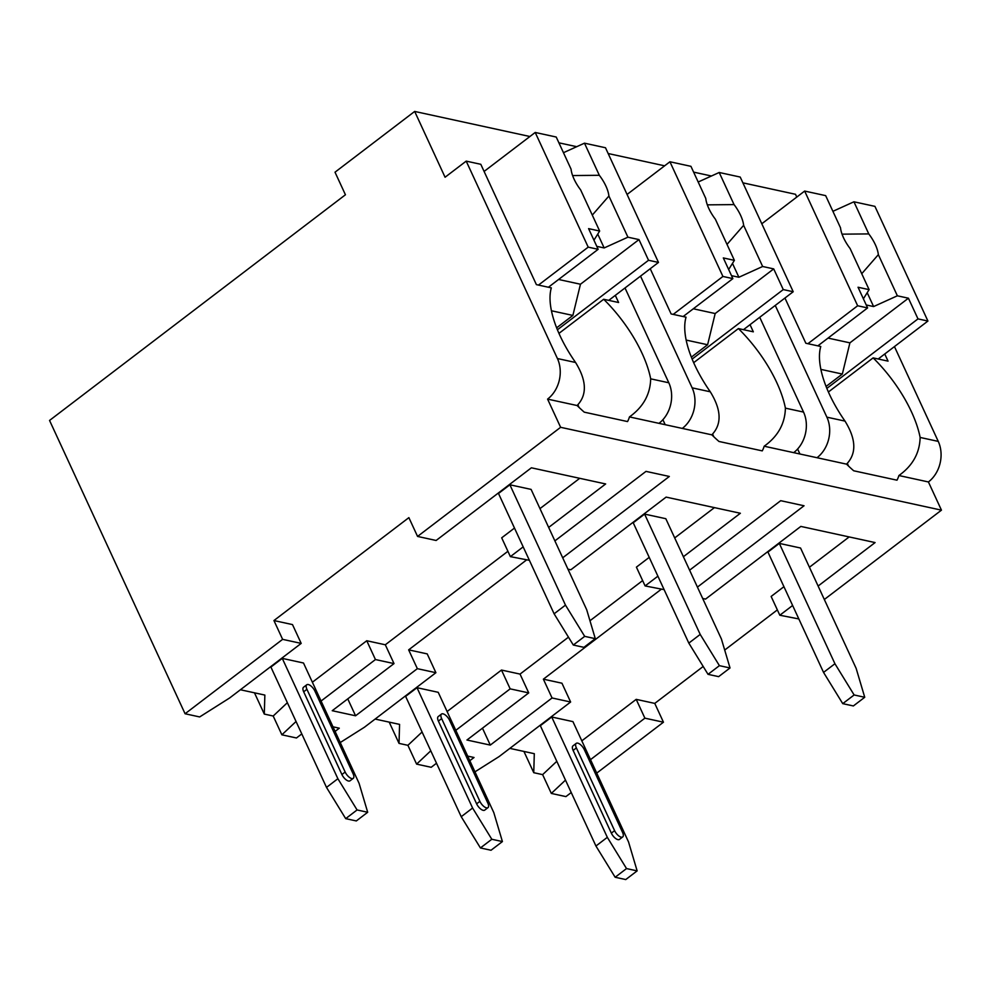 <?xml version="1.0" encoding="UTF-8"?>
<svg xmlns="http://www.w3.org/2000/svg" width="991" height="991" viewBox="0 0 991 991"><rect width="100%" height="100%" fill="white"/><g stroke="black" fill="none" stroke-linecap="round" stroke-linejoin="round"><path stroke-width="1.49" d="M783.931 586.684L771.134 596.446L779.818 615.238L798.833 618.941M824.326 599.493L941.45 510.154L928.418 481.96A29.519 23.673 -77.7 0 0 938.254 441.391L894.452 346.59M796.789 197.073L795.5 194.286L742.891 182.839M565.489 780.115L551.318 793.432L565.911 796.603L571.237 792.54M596.731 773.104L663.45 722.204L654.766 703.399L703.189 666.472M724.694 650.059L777.353 609.899M408.874 517.636L417.558 536.428L560.621 427.307L547.589 399.113A29.519 23.673 -77.7 0 0 557.425 358.544L466.204 161.124L445.07 177.24L414.672 111.438L335.008 172.199L345.438 194.769L49.55 420.444L185.082 713.755L282.621 639.356L273.937 620.552L408.874 517.636M548.667 527.423L605.65 483.955L531.387 467.802L436.127 540.479L417.558 536.428M514.49 528.067L501.694 537.828L510.377 556.632L529.392 560.324M683.381 556.731L740.364 513.264L666.113 497.11L570.841 569.775L567.942 569.156M649.204 557.376L636.408 567.137L645.104 585.929L664.119 589.633M818.108 586.04L875.09 542.572L800.827 526.419L705.567 599.084L702.669 598.453M185.082 713.755L199.662 716.939L229.652 697.961L301.19 643.394L292.494 624.59L273.937 620.552M689.6 570.184L780.71 500.69L804.048 505.769L697.416 587.106M657.9 576.18L645.104 585.929M562.702 557.797L669.334 476.46L645.996 471.382L554.886 540.875M523.174 546.871L510.377 556.632M941.45 510.154L560.621 427.307M792.614 605.476L779.818 615.238M568.462 637.163L520.04 674.091L528.723 692.895L466.947 740.017L490.285 745.096L482.468 728.174M642.626 580.59L589.967 620.75M661.059 589.41L543.378 679.169L552.061 697.974L490.285 745.096M507.912 551.281L385.313 644.782L366.757 640.743L312.376 682.229M301.784 733.922L296.458 737.985L281.878 734.814L273.194 716.022L287.365 702.693M273.194 716.022L264.3 714.077L264.857 695.075L240.404 689.761M539.971 508.618L579.71 478.319M509.882 484.785L498.498 493.468L554.105 613.801L565.477 605.117L509.882 484.785L531.089 489.393L586.697 609.725L595.294 638.662L584.69 636.358L573.306 645.03L554.105 613.801M367.686 812.261L359.089 783.336L303.494 663.004L282.274 658.383L270.902 667.067L326.497 787.399L345.698 818.64L356.314 820.944L367.686 812.261L357.082 809.957L345.698 818.64M520.04 674.091L501.483 670.052L447.102 711.538M436.511 763.231L431.184 767.294L416.604 764.123L407.908 745.319L422.079 732.002M407.908 745.319L399.026 743.386L399.571 724.384L375.131 719.07M340.247 742.532L364.378 727.27L435.904 672.703L427.22 653.899L408.651 649.861L526.345 560.101M674.698 537.927L714.424 507.627M644.596 514.094L633.224 522.765L688.819 643.109L700.203 634.426L644.596 514.094L665.816 518.702L721.423 639.034L730.02 667.971L719.404 665.655L708.032 674.338L688.819 643.109M502.412 841.57L493.815 812.645L438.22 692.313L417 687.692L405.616 696.376L461.224 816.708L480.424 847.949L491.028 850.253L502.412 841.57L491.809 839.266L480.424 847.949M809.424 567.236L849.151 536.936M654.766 703.399L636.197 699.361L581.816 740.847M551.318 793.432L542.634 774.628L556.806 761.311M542.634 774.628L533.753 772.695L534.298 753.693L509.845 748.378M474.962 771.84L499.105 756.579L570.63 702.012L561.947 683.208L543.378 679.169M779.322 543.402L767.938 552.074L823.546 672.406L834.93 663.735L779.322 543.402L800.542 548.011L856.137 668.343L864.734 697.28L854.131 694.964L842.746 703.647L823.546 672.406M637.139 870.878L628.542 841.954L572.934 721.621L551.727 717.001L540.343 725.685L595.938 846.017L615.151 877.258L625.755 879.562L637.139 870.878L626.523 868.574L615.151 877.258M565.477 605.117L584.69 636.358M573.306 645.03L583.91 647.346L595.294 638.662M357.082 809.957L337.881 778.715L326.497 787.399M337.881 778.715L282.274 658.383M341.907 774.528A6.813 2.961 52.7 0 0 350.009 780.809L353.267 778.319A6.813 2.961 -127.3 0 1 345.153 772.039L341.907 774.528L303.68 691.792A6.813 2.961 52.7 0 1 303.519 687.246L306.776 684.769A6.813 2.961 -127.3 0 1 314.878 691.049L353.106 773.773A6.813 2.961 -127.3 0 1 353.267 778.319M306.776 684.769A6.813 2.961 -127.3 0 0 306.925 689.315L345.153 772.039M700.203 634.426L719.404 665.655M708.032 674.338L718.636 676.642L730.02 667.971M491.809 839.266L472.596 808.024L461.224 816.708M472.596 808.024L417 687.692M476.621 803.825A6.813 2.961 52.7 0 0 484.735 810.118L487.981 807.628A6.813 2.961 -127.3 0 1 479.879 801.347L476.621 803.825L438.394 721.101A6.813 2.961 52.7 0 1 438.245 716.555L441.49 714.065A6.813 2.961 -127.3 0 1 449.604 720.358L487.832 803.082A6.813 2.961 -127.3 0 1 487.981 807.628M441.49 714.065A6.813 2.961 -127.3 0 0 441.652 718.624L479.879 801.347M834.93 663.735L854.131 694.964M842.746 703.647L853.362 705.951L864.734 697.28M626.523 868.574L607.322 837.333L595.938 846.017M607.322 837.333L551.727 717.001M611.348 833.134A6.813 2.961 52.7 0 0 619.462 839.414L622.707 836.937A6.813 2.961 -127.3 0 1 614.593 830.656L611.348 833.134L573.12 750.41A6.813 2.961 52.7 0 1 572.971 745.864L576.217 743.374A6.813 2.961 -127.3 0 1 584.331 749.667L622.559 832.39A6.813 2.961 -127.3 0 1 622.707 836.937M576.217 743.374A6.813 2.961 -127.3 0 0 576.378 747.932L614.593 830.656M385.313 644.782L394.009 663.586L332.233 710.708L355.571 715.787L347.754 698.866M435.904 672.703L417.347 668.665L408.651 649.861M417.347 668.665L355.571 715.787M301.19 643.394L282.621 639.356M663.45 722.204L644.893 718.165L636.197 699.361M394.009 663.586L375.44 659.548L366.757 640.743M528.723 692.895L510.167 688.856L501.483 670.052M570.63 702.012L552.061 697.974M590.512 759.639L644.893 718.165M335.094 731.395L339.306 728.187L332.976 726.812M296.049 721.498L281.878 734.814M321.059 701.033L375.44 659.548M469.821 760.704L474.032 757.496L467.702 756.121M430.775 750.806L416.604 764.123M455.786 730.342L510.167 688.856M523.929 751.438L533.753 772.695M254.476 692.82L264.3 714.077M389.203 722.129L399.026 743.386M711.439 176.002L693.613 172.124M664.627 165.819L608.164 153.531M576.725 146.693L558.887 142.815M529.9 136.51L414.672 111.438M803.54 412.083L785.405 408.143C784.996 423.714 777.923 436.412 764.172 446.223L793.692 452.652A29.519 23.673 -77.7 0 0 803.54 412.083L759.725 317.281M466.204 161.124L480.796 164.295L536.391 284.628L551.33 287.873A86.291 37.534 52.7 0 0 575.56 362.483C586.734 380.594 587.254 394.938 577.109 405.53L547.589 399.113M928.418 481.96L898.899 475.531C912.649 465.72 919.722 453.023 920.131 437.452A86.291 37.534 52.7 0 0 873.121 357.887L828.389 392.002M668.814 382.774L650.678 378.835C650.282 394.406 643.196 407.103 629.458 416.914L658.978 423.343A29.519 23.673 -77.7 0 0 668.814 382.774L625.011 287.972M650.232 268.734L671.118 313.936L686.045 317.182A86.291 37.534 52.7 0 0 710.287 391.792C721.46 409.902 721.981 424.247 711.823 434.838L682.316 428.422A29.519 23.673 -77.7 0 0 692.152 387.853L640.533 276.13M784.946 298.043L805.844 343.245L820.771 346.491A86.291 37.534 52.7 0 0 845.001 421.101C856.187 439.199 856.695 453.556 846.549 464.147L817.03 457.718A29.519 23.673 -77.7 0 0 826.878 417.161L775.247 305.439M577.109 405.53A86.291 37.534 52.7 0 0 584.244 412.157L627.538 421.571A86.291 37.534 52.7 0 0 629.458 416.914M793.692 452.652L817.03 457.718M846.549 464.147A86.291 37.534 52.7 0 0 853.685 470.775L896.979 480.189A86.291 37.534 52.7 0 0 898.899 475.531M658.978 423.343L682.316 428.422M711.823 434.838A86.291 37.534 52.7 0 0 718.971 441.466L762.252 450.88A86.291 37.534 52.7 0 0 764.172 446.223M799.923 454.002L797.619 449.01M615.312 295.368L618.607 302.515L603.68 299.27L558.949 333.385M884.752 353.985L888.047 361.133L873.121 357.887M650.678 378.835A86.291 37.534 52.7 0 0 603.68 299.27M785.405 408.143A86.291 37.534 52.7 0 0 738.394 328.578L693.663 362.694M750.026 324.676L753.333 331.824L738.394 328.578M579.029 407.388A86.291 37.534 52.7 0 0 577.926 404.861M548.419 287.241L598.155 249.311L588.592 228.624L599.654 231.039L580.639 189.888A27.253 11.855 52.7 0 1 574.074 179.136A27.253 11.855 52.7 0 1 571.064 169.151L556.224 137.031L535.214 132.46L588.208 247.143L598.155 249.311M538.472 285.086L588.208 247.143M557.4 329.792L648.535 260.274L658.482 262.429L605.489 147.746L584.479 143.175L563.458 152.701M608.747 300.372L658.482 262.429M648.535 260.274L638.984 239.587L627.922 237.183L608.908 196.032A27.253 11.855 52.7 0 0 605.897 186.048A27.253 11.855 52.7 0 0 599.32 175.296L584.479 143.175M627.922 237.183L604.163 247.948L596.78 246.35M597.759 234.087L604.163 247.948M592.296 215.097L608.908 196.032M599.32 175.296L572.6 175.556M638.984 239.587L580.453 284.231L572.885 315.435L556.62 327.835M558.602 279.474L580.453 284.231M593.943 240.194L599.654 231.039M551.417 310.765L572.885 315.435M484.091 171.443L535.214 132.46M848.469 466.005A86.291 37.534 52.7 0 0 847.379 463.478M817.86 345.859L867.596 307.928L858.045 287.241L869.107 289.645L850.092 248.506A27.253 11.855 52.7 0 1 843.514 237.741A27.253 11.855 52.7 0 1 840.504 227.769L825.664 195.636L804.655 191.065L857.649 305.761L867.596 307.928M807.913 343.704L857.649 305.761M826.853 388.398L917.988 318.891L927.923 321.047L874.929 206.363L853.932 201.792L832.911 211.318M878.199 358.99L927.923 321.047M917.988 318.891L908.425 298.204L897.363 295.801L878.348 254.65A27.253 11.855 52.7 0 0 875.338 244.666A27.253 11.855 52.7 0 0 868.773 233.913L853.932 201.792M897.363 295.801L873.604 306.566L866.221 304.968M867.199 292.704L873.604 306.566M861.736 273.714L878.348 254.65M868.773 233.913L842.053 234.161M908.425 298.204L849.906 342.849L842.338 374.053L826.06 386.453M828.042 338.092L849.906 342.849M863.384 298.811L869.107 289.645M820.858 369.383L842.338 374.053M761.794 223.768L804.655 191.065M665.196 424.693L662.892 419.701M713.755 436.697A86.291 37.534 52.7 0 0 712.653 434.169M683.133 316.55L732.869 278.62L723.319 257.933L734.381 260.348L715.366 219.197A27.253 11.855 52.7 0 1 708.8 208.432A27.253 11.855 52.7 0 1 705.778 198.46L690.938 166.327L669.928 161.768L722.922 276.452L732.869 278.62M673.199 314.395L722.922 276.452M692.127 359.089L783.262 289.583L793.209 291.738L740.215 177.055L719.206 172.484L698.184 182.01M743.473 329.681L793.209 291.738M783.262 289.583L773.711 268.895L762.649 266.492L743.634 225.341A27.253 11.855 52.7 0 0 740.624 215.357A27.253 11.855 52.7 0 0 734.046 204.604L719.206 172.484M762.649 266.492L738.89 277.257L731.507 275.659M732.473 263.395L738.89 277.257M727.01 244.405L743.634 225.341M734.046 204.604L707.326 204.852M773.711 268.895L715.18 313.54L707.611 344.744L691.346 357.144M693.328 308.783L715.18 313.54M728.658 269.502L734.381 260.348M686.144 340.074L707.611 344.744M627.068 194.459L669.928 161.768M306.925 689.315L303.68 691.792M441.652 718.624L438.394 721.101M576.378 747.932L573.12 750.41M575.56 362.483L557.425 358.544M938.254 441.391L920.131 437.452M710.287 391.792L692.152 387.853M845.001 421.101L826.878 417.161"/></g></svg>
